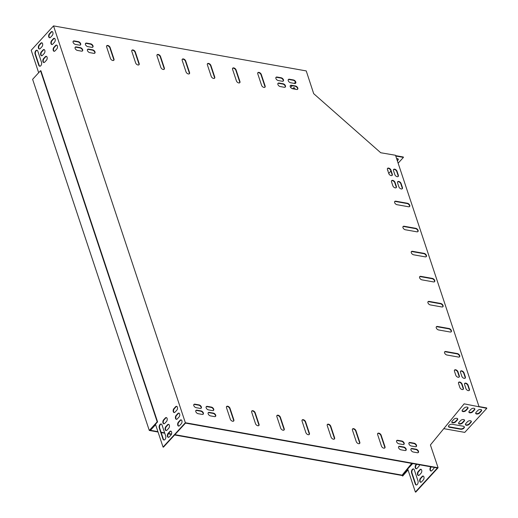 <?xml version="1.0" encoding="UTF-8"?>
<svg xmlns="http://www.w3.org/2000/svg" width="518" height="518" viewBox="0 0 518 518"><rect width="100%" height="100%" fill="white"/><g stroke="black" fill="none" stroke-linecap="round" stroke-linejoin="round"><path stroke-width="0.78" d="M408.029 469.943L402.674 476.061L402.007 475.472L402.285 475.174L174.896 434.667M171.523 434.065L168.441 433.521M164.633 432.841L161.059 432.206M157.919 431.643L149.967 430.225L157.589 421.911L40.922 70.778L40.521 70.707L32.621 79.319L149.288 430.458L157.187 421.84L157.589 421.911M402.007 475.472L174.624 434.971M171.387 434.395L168.22 433.831M164.756 433.21L161.182 432.575M158.042 432.018L149.288 430.458M402.946 475.757L402.285 475.174M404.208 473.549L403.237 474.605M157.187 421.84L40.521 70.707M457.627 418.751A2.214 1.217 -18.4 0 1 457.258 419.554L455.536 421.425A2.214 1.217 -18.4 0 1 453.515 422.423A2.214 1.217 -18.4 0 1 451.774 422.002M467.929 407.517A2.214 1.217 -18.4 0 1 467.553 408.313L465.837 410.185A2.214 1.217 -18.4 0 1 463.817 411.182A2.214 1.217 -18.4 0 1 462.075 410.761M464.277 426.754A2.525 1.392 -18.4 0 1 463.008 428.347A2.525 1.392 -18.4 0 1 460.463 428.839L449.378 426.864A2.525 1.392 -18.4 0 1 448.452 426.359M481.533 409.939A2.214 1.217 -18.4 0 1 481.157 410.735L479.441 412.613A2.214 1.217 -18.4 0 1 477.421 413.604A2.214 1.217 -18.4 0 1 475.679 413.183M471.231 421.179A2.214 1.217 -18.4 0 1 470.856 421.976L469.14 423.847A2.214 1.217 -18.4 0 1 467.119 424.844A2.214 1.217 -18.4 0 1 465.378 424.423M474.728 408.728A2.214 1.217 -18.4 0 1 474.358 409.524L472.643 411.402A2.214 1.217 -18.4 0 1 470.616 412.393A2.214 1.217 -18.4 0 1 468.874 411.972M464.426 419.962A2.214 1.217 -18.4 0 1 464.057 420.765L462.341 422.636A2.214 1.217 -18.4 0 1 460.321 423.633A2.214 1.217 -18.4 0 1 458.579 423.212M479.001 406.565L486.667 407.925L486.797 408.326L464.756 432.381L443.79 428.645M412.671 463.571L407.711 468.978L415.371 492.029L415.773 492.1L438.092 467.748L430.406 444.962L464.141 403.833L486.797 408.326M397.358 160.833L397.921 160.211A2.214 1.217 161.6 0 0 398.258 159.201A2.214 1.217 161.6 0 0 396.607 158.566M387.93 170.979A2.214 1.217 161.6 0 0 387.956 170.441A2.214 1.217 161.6 0 0 387.613 170.027M395.765 156.041L403.425 157.401L398.135 163.176M390.902 171.069L388.74 173.426M42.482 55.348A2.214 1.295 100.1 0 1 41.511 55.769A2.214 1.295 100.1 0 1 40.572 54.176A2.214 1.295 100.1 0 1 41.317 51.839L43.039 49.968A2.214 1.295 100.1 0 1 44.004 49.54A2.214 1.295 100.1 0 1 44.949 51.14A2.214 1.295 100.1 0 1 44.205 53.477L42.482 55.348M55.031 50.874A2.214 1.295 100.1 0 1 54.06 51.295A2.214 1.295 100.1 0 1 53.121 49.702A2.214 1.295 100.1 0 1 53.866 47.365L55.588 45.493A2.214 1.295 100.1 0 1 56.553 45.066A2.214 1.295 100.1 0 1 57.498 46.665A2.214 1.295 100.1 0 1 56.747 49.003L55.031 50.874M163.597 419.858A2.214 1.295 -79.9 0 0 162.846 422.196A2.214 1.295 -79.9 0 0 163.792 423.789A2.214 1.295 -79.9 0 0 164.763 423.368L166.479 421.497A2.214 1.295 -79.9 0 0 167.23 419.159A2.214 1.295 -79.9 0 0 166.284 417.566A2.214 1.295 -79.9 0 0 165.313 417.987L163.597 419.858L163.999 419.93A2.214 1.295 -79.9 0 0 163.248 422.099A2.214 1.295 -79.9 0 0 163.999 423.802M168.091 433.391A2.214 1.295 -79.9 0 0 167.34 435.722A2.214 1.295 -79.9 0 0 168.285 437.321A2.214 1.295 -79.9 0 0 169.256 436.894L170.972 435.023A2.214 1.295 -79.9 0 0 171.723 432.685A2.214 1.295 -79.9 0 0 170.778 431.093A2.214 1.295 -79.9 0 0 169.807 431.513L168.091 433.391L168.492 433.462A2.214 1.295 -79.9 0 0 167.741 435.625A2.214 1.295 -79.9 0 0 168.492 437.328M176.146 415.384A2.214 1.295 -79.9 0 0 175.395 417.722A2.214 1.295 -79.9 0 0 176.34 419.315A2.214 1.295 -79.9 0 0 177.311 418.894L179.027 417.022A2.214 1.295 -79.9 0 0 179.778 414.685A2.214 1.295 -79.9 0 0 178.833 413.086A2.214 1.295 -79.9 0 0 177.862 413.513L176.146 415.384L176.547 415.455A2.214 1.295 -79.9 0 0 175.796 417.625A2.214 1.295 -79.9 0 0 176.547 419.327M162.943 439.011A2.525 1.483 -79.9 0 0 163.869 439.996A2.525 1.483 -79.9 0 0 165.475 438.746A2.525 1.483 -79.9 0 0 165.689 436.014L162.024 424.987A2.525 1.483 -79.9 0 0 161.098 423.996A2.525 1.483 -79.9 0 0 159.492 425.252A2.525 1.483 -79.9 0 0 159.279 427.985L162.943 439.011L163.345 439.083A2.525 1.483 -79.9 0 0 164.076 440.009M178.393 422.151A2.214 1.295 -79.9 0 0 177.642 424.488A2.214 1.295 -79.9 0 0 178.587 426.081A2.214 1.295 -79.9 0 0 179.558 425.66L181.274 423.782A2.214 1.295 -79.9 0 0 182.025 421.451A2.214 1.295 -79.9 0 0 181.08 419.852A2.214 1.295 -79.9 0 0 180.109 420.279L178.393 422.151L178.794 422.222A2.214 1.295 -79.9 0 0 178.043 424.391A2.214 1.295 -79.9 0 0 178.794 426.087M150.311 429.856L155.484 424.32L163.053 447.079L185.366 422.733L53.522 25.9L31.203 50.252L38.669 72.721M50.537 37.348A2.214 1.295 100.1 0 1 49.566 37.769A2.214 1.295 100.1 0 1 48.627 36.176A2.214 1.295 100.1 0 1 49.372 33.838L51.088 31.967A2.214 1.295 100.1 0 1 52.059 31.54A2.214 1.295 100.1 0 1 53.004 33.139A2.214 1.295 100.1 0 1 52.253 35.47L50.537 37.348M35.088 54.202A2.525 1.483 100.1 0 1 35.302 51.47A2.525 1.483 100.1 0 1 36.901 50.214A2.525 1.483 100.1 0 1 37.833 51.204L41.498 62.231A2.525 1.483 100.1 0 1 41.285 64.964A2.525 1.483 100.1 0 1 39.679 66.213A2.525 1.483 100.1 0 1 38.753 65.229L35.088 54.202L35.489 54.273L39.154 65.3A2.525 1.483 -79.9 0 0 39.886 66.226M173.899 408.624A2.214 1.295 -79.9 0 0 173.148 410.955A2.214 1.295 -79.9 0 0 174.093 412.555A2.214 1.295 -79.9 0 0 175.065 412.127L176.78 410.256A2.214 1.295 -79.9 0 0 177.532 407.919A2.214 1.295 -79.9 0 0 176.586 406.326A2.214 1.295 -79.9 0 0 175.615 406.747L173.899 408.624L174.301 408.696A2.214 1.295 -79.9 0 0 173.549 410.858A2.214 1.295 -79.9 0 0 174.301 412.561M165.844 426.625A2.214 1.295 -79.9 0 0 165.093 428.962A2.214 1.295 -79.9 0 0 166.038 430.555A2.214 1.295 -79.9 0 0 167.01 430.134L168.726 428.256A2.214 1.295 -79.9 0 0 169.477 425.925A2.214 1.295 -79.9 0 0 168.531 424.326A2.214 1.295 -79.9 0 0 167.56 424.754L165.844 426.625L166.246 426.696A2.214 1.295 -79.9 0 0 165.495 428.865A2.214 1.295 -79.9 0 0 166.246 430.562M52.784 44.108A2.214 1.295 100.1 0 1 51.813 44.535A2.214 1.295 100.1 0 1 50.874 42.936A2.214 1.295 100.1 0 1 51.619 40.605L53.335 38.727A2.214 1.295 100.1 0 1 54.306 38.306A2.214 1.295 100.1 0 1 55.251 39.899A2.214 1.295 100.1 0 1 54.5 42.236L52.784 44.108M40.236 48.582A2.214 1.295 100.1 0 1 39.264 49.009A2.214 1.295 100.1 0 1 38.326 47.41A2.214 1.295 100.1 0 1 39.07 45.079L40.786 43.201A2.214 1.295 100.1 0 1 41.757 42.78A2.214 1.295 100.1 0 1 42.703 44.373A2.214 1.295 100.1 0 1 41.952 46.711L40.236 48.582M44.729 62.115A2.214 1.295 100.1 0 1 43.765 62.536A2.214 1.295 100.1 0 1 42.819 60.943A2.214 1.295 100.1 0 1 43.57 58.605L45.286 56.734A2.214 1.295 100.1 0 1 46.257 56.307A2.214 1.295 100.1 0 1 47.196 57.906A2.214 1.295 100.1 0 1 46.452 60.237L44.729 62.115M44.205 49.605A2.214 1.295 -79.9 0 0 43.441 50.039L41.725 51.91A2.214 1.295 -79.9 0 0 40.967 54.079A2.214 1.295 -79.9 0 0 41.718 55.782M56.753 45.131A2.214 1.295 -79.9 0 0 55.989 45.565L54.273 47.436A2.214 1.295 -79.9 0 0 53.516 49.605A2.214 1.295 -79.9 0 0 54.267 51.308M166.479 417.625A2.214 1.295 -79.9 0 0 165.715 418.058L163.999 419.93M170.979 431.157A2.214 1.295 -79.9 0 0 170.208 431.585L168.492 433.462M179.027 413.15A2.214 1.295 -79.9 0 0 178.263 413.584L176.547 415.455M161.292 424.054A2.525 1.483 -79.9 0 0 159.829 425.479A2.525 1.483 -79.9 0 0 159.68 428.056L163.345 439.083M181.274 419.917A2.214 1.295 -79.9 0 0 180.51 420.351L178.794 422.222M163.053 447.079L163.455 447.151L185.496 423.102L437.412 467.974L415.371 492.029M150.337 429.934L150.738 430.005L155.614 424.689M52.26 31.604A2.214 1.295 -79.9 0 0 51.496 32.038L49.773 33.91A2.214 1.295 -79.9 0 0 49.022 36.079A2.214 1.295 -79.9 0 0 49.773 37.775M37.102 50.278A2.525 1.483 -79.9 0 0 35.638 51.696A2.525 1.483 -79.9 0 0 35.489 54.273M176.78 406.39A2.214 1.295 -79.9 0 0 176.016 406.818L174.301 408.696M168.726 424.391A2.214 1.295 -79.9 0 0 167.961 424.825L166.246 426.696M54.507 38.364A2.214 1.295 -79.9 0 0 53.742 38.798L52.027 40.676A2.214 1.295 -79.9 0 0 51.269 42.839A2.214 1.295 -79.9 0 0 52.02 44.542M41.958 42.845A2.214 1.295 -79.9 0 0 41.194 43.272L39.478 45.15A2.214 1.295 -79.9 0 0 38.72 47.313A2.214 1.295 -79.9 0 0 39.472 49.016M46.452 56.371A2.214 1.295 -79.9 0 0 45.688 56.805L43.972 58.676A2.214 1.295 -79.9 0 0 43.214 60.846A2.214 1.295 -79.9 0 0 43.965 62.542M290.637 87.432L292.191 85.735M294.321 83.411L295.467 82.161M295.014 89.187A2.214 1.295 -79.9 0 0 294.075 87.723A2.214 1.295 -79.9 0 0 293.11 88.151L292.553 88.753M479.014 406.591L395.506 155.264L380.717 152.745L313.688 93.661L306.242 70.921L53.522 25.9M294.276 87.788A2.214 1.295 -79.9 0 0 293.512 88.222L292.961 88.824M418.162 471.574A2.214 1.295 -79.9 0 0 417.411 473.905A2.214 1.295 -79.9 0 0 418.356 475.505A2.214 1.295 -79.9 0 0 419.327 475.077L421.043 473.206A2.214 1.295 -79.9 0 0 421.794 470.868A2.214 1.295 -79.9 0 0 420.849 469.276A2.214 1.295 -79.9 0 0 419.878 469.696L418.162 471.574L418.563 471.645A2.214 1.295 -79.9 0 0 417.812 473.808A2.214 1.295 -79.9 0 0 418.563 475.511M415.261 483.954A2.525 1.483 -79.9 0 0 416.187 484.945A2.525 1.483 -79.9 0 0 417.793 483.695A2.525 1.483 -79.9 0 0 418.007 480.957L414.342 469.936A2.525 1.483 -79.9 0 0 413.416 468.945A2.525 1.483 -79.9 0 0 411.81 470.195A2.525 1.483 -79.9 0 0 411.596 472.934L415.261 483.954L415.663 484.026A2.525 1.483 -79.9 0 0 416.394 484.958M430.957 466.828L430.711 467.094A2.214 1.295 -79.9 0 0 429.959 469.431A2.214 1.295 -79.9 0 0 430.905 471.03A2.214 1.295 -79.9 0 0 431.876 470.603L433.592 468.732A2.214 1.295 -79.9 0 0 434.246 467.411M420.409 478.334A2.214 1.295 -79.9 0 0 419.664 480.672A2.214 1.295 -79.9 0 0 420.603 482.264A2.214 1.295 -79.9 0 0 421.574 481.844L423.29 479.972A2.214 1.295 -79.9 0 0 424.041 477.635A2.214 1.295 -79.9 0 0 423.096 476.036A2.214 1.295 -79.9 0 0 422.125 476.463L420.409 478.334L420.81 478.405A2.214 1.295 -79.9 0 0 420.059 480.575A2.214 1.295 -79.9 0 0 420.81 482.277M416.433 464.238L415.915 464.808A2.214 1.295 -79.9 0 0 415.164 467.145A2.214 1.295 -79.9 0 0 416.109 468.738A2.214 1.295 -79.9 0 0 417.081 468.317L418.797 466.44A2.214 1.295 -79.9 0 0 419.515 464.788M421.043 469.34A2.214 1.295 -79.9 0 0 420.279 469.768L418.563 471.645M413.61 469.004A2.525 1.483 -79.9 0 0 412.147 470.422A2.525 1.483 -79.9 0 0 411.998 473.005L415.663 484.026M431.358 466.899L431.112 467.171A2.214 1.295 -79.9 0 0 430.361 469.334A2.214 1.295 -79.9 0 0 431.112 471.037M423.297 476.1A2.214 1.295 -79.9 0 0 422.533 476.534L420.81 478.405M416.841 464.309L416.317 464.879A2.214 1.295 -79.9 0 0 415.565 467.048A2.214 1.295 -79.9 0 0 416.317 468.745M464.193 421.166L462.47 423.038A2.214 1.217 -18.4 0 1 460.269 424.054A2.214 1.217 -18.4 0 1 458.611 423.42A2.214 1.217 -18.4 0 1 458.948 422.41L460.664 420.538A2.214 1.217 -18.4 0 1 462.872 419.522A2.214 1.217 -18.4 0 1 464.523 420.156A2.214 1.217 -18.4 0 1 464.193 421.166L464.057 420.765M474.488 409.926L472.772 411.804A2.214 1.217 -18.4 0 1 470.571 412.82A2.214 1.217 -18.4 0 1 468.913 412.186A2.214 1.217 -18.4 0 1 469.25 411.169L470.966 409.298A2.214 1.217 -18.4 0 1 473.167 408.281A2.214 1.217 -18.4 0 1 474.825 408.916A2.214 1.217 -18.4 0 1 474.488 409.926L474.358 409.524M470.991 422.377L469.276 424.248A2.214 1.217 -18.4 0 1 467.068 425.272A2.214 1.217 -18.4 0 1 465.41 424.637A2.214 1.217 -18.4 0 1 465.747 423.62L467.463 421.749A2.214 1.217 -18.4 0 1 469.671 420.733A2.214 1.217 -18.4 0 1 471.328 421.367A2.214 1.217 -18.4 0 1 470.991 422.377L470.856 421.976M464.303 403.969L463.888 404.15M481.293 411.137L479.577 413.014A2.214 1.217 -18.4 0 1 477.369 414.031A2.214 1.217 -18.4 0 1 475.712 413.396A2.214 1.217 -18.4 0 1 476.048 412.386L477.764 410.509A2.214 1.217 -18.4 0 1 479.972 409.492A2.214 1.217 -18.4 0 1 481.63 410.126A2.214 1.217 -18.4 0 1 481.293 411.137L481.157 410.735M452.259 424.268L463.345 426.243A2.525 1.392 -18.4 0 1 464.368 426.949A2.525 1.392 -18.4 0 1 463.299 428.651A2.525 1.392 -18.4 0 1 460.599 429.241L449.514 427.266A2.525 1.392 -18.4 0 1 448.491 426.567A2.525 1.392 -18.4 0 1 449.559 424.857A2.525 1.392 -18.4 0 1 452.259 424.268M467.689 408.715L465.973 410.586A2.214 1.217 -18.4 0 1 463.765 411.609A2.214 1.217 -18.4 0 1 462.108 410.975A2.214 1.217 -18.4 0 1 462.445 409.958L464.16 408.087A2.214 1.217 -18.4 0 1 466.368 407.07A2.214 1.217 -18.4 0 1 468.026 407.705A2.214 1.217 -18.4 0 1 467.689 408.715L467.553 408.313M457.388 419.956L455.672 421.827A2.214 1.217 -18.4 0 1 453.464 422.843A2.214 1.217 -18.4 0 1 451.806 422.209A2.214 1.217 -18.4 0 1 452.143 421.199L453.859 419.327A2.214 1.217 -18.4 0 1 456.067 418.311A2.214 1.217 -18.4 0 1 457.724 418.945A2.214 1.217 -18.4 0 1 457.388 419.956L457.258 419.554M387.794 170.577A2.214 1.217 161.6 0 0 387.859 170.254M395.629 155.64L403.295 156.999L403.425 157.401M397.222 160.431L397.785 159.816A2.214 1.217 161.6 0 0 398.161 159.013M182.213 59.356A2.214 1.314 -137.5 0 1 183.994 59.583A2.214 1.314 -137.5 0 1 185.444 61.299L189.277 72.824A2.214 1.314 -137.5 0 1 189.264 73.834M207.401 63.843A2.214 1.314 -137.5 0 1 209.188 64.07A2.214 1.314 -137.5 0 1 210.638 65.786L214.465 77.311A2.214 1.314 -137.5 0 1 214.452 78.322M232.595 68.331A2.214 1.314 -137.5 0 1 234.376 68.557A2.214 1.314 -137.5 0 1 235.832 70.273L239.659 81.799A2.214 1.314 -137.5 0 1 239.646 82.809M257.783 72.818A2.214 1.314 -137.5 0 1 259.57 73.044A2.214 1.314 -137.5 0 1 261.02 74.76L264.853 86.286A2.214 1.314 -137.5 0 1 264.834 87.296M157.019 54.869A2.214 1.314 -137.5 0 1 158.799 55.096A2.214 1.314 -137.5 0 1 160.256 56.812L164.083 68.337A2.214 1.314 -137.5 0 1 164.07 69.347M131.825 50.382A2.214 1.314 -137.5 0 1 133.612 50.609A2.214 1.314 -137.5 0 1 135.062 52.324L138.895 63.85A2.214 1.314 -137.5 0 1 138.876 64.86M106.637 45.895A2.214 1.314 -137.5 0 1 108.417 46.121A2.214 1.314 -137.5 0 1 109.874 47.837L113.701 59.363A2.214 1.314 -137.5 0 1 113.688 60.373M302.072 420.111A2.214 1.314 -137.5 0 1 303.859 420.338A2.214 1.314 -137.5 0 1 305.309 422.053L309.142 433.579A2.214 1.314 -137.5 0 1 309.123 434.589M276.884 415.624A2.214 1.314 -137.5 0 1 278.665 415.85A2.214 1.314 -137.5 0 1 280.121 417.566L283.948 429.092A2.214 1.314 -137.5 0 1 283.935 430.102M251.69 411.137A2.214 1.314 -137.5 0 1 253.477 411.363A2.214 1.314 -137.5 0 1 254.927 413.079L258.754 424.605A2.214 1.314 -137.5 0 1 258.741 425.615M226.495 406.649A2.214 1.314 -137.5 0 1 228.283 406.876A2.214 1.314 -137.5 0 1 229.733 408.592L233.566 420.117A2.214 1.314 -137.5 0 1 233.547 421.128M327.266 424.598A2.214 1.314 -137.5 0 1 329.047 424.825A2.214 1.314 -137.5 0 1 330.503 426.541L334.33 438.066A2.214 1.314 -137.5 0 1 334.317 439.076M352.454 429.085A2.214 1.314 -137.5 0 1 354.241 429.312A2.214 1.314 -137.5 0 1 355.691 431.028L359.524 442.553A2.214 1.314 -137.5 0 1 359.505 443.563M377.648 433.572A2.214 1.314 -137.5 0 1 379.429 433.799A2.214 1.314 -137.5 0 1 380.885 435.515L384.712 447.04A2.214 1.314 -137.5 0 1 384.699 448.051M444.612 351.936A2.214 1.314 -137.5 0 1 445.506 351.806L457.09 353.872A2.214 1.314 -137.5 0 1 459.006 355.134A2.214 1.314 -137.5 0 1 459.421 356.947M436.285 326.877A2.214 1.314 -137.5 0 1 437.179 326.754L448.769 328.82A2.214 1.314 -137.5 0 1 450.679 330.083A2.214 1.314 -137.5 0 1 451.1 331.896M427.965 301.826A2.214 1.314 -137.5 0 1 428.859 301.703L440.442 303.768A2.214 1.314 -137.5 0 1 442.359 305.031A2.214 1.314 -137.5 0 1 442.773 306.844M394.671 201.619A2.214 1.314 -137.5 0 1 395.558 201.489L407.148 203.555A2.214 1.314 -137.5 0 1 409.058 204.824A2.214 1.314 -137.5 0 1 409.479 206.637M402.991 226.67A2.214 1.314 -137.5 0 1 403.885 226.541L415.475 228.606A2.214 1.314 -137.5 0 1 417.385 229.875A2.214 1.314 -137.5 0 1 417.806 231.688M411.318 251.722A2.214 1.314 -137.5 0 1 412.205 251.599L423.795 253.658A2.214 1.314 -137.5 0 1 425.705 254.927A2.214 1.314 -137.5 0 1 426.126 256.74M419.638 276.774A2.214 1.314 -137.5 0 1 420.532 276.651L432.122 278.71A2.214 1.314 -137.5 0 1 434.032 279.979A2.214 1.314 -137.5 0 1 434.453 281.792M85.47 43.538A2.214 1.314 -137.5 0 1 86.364 43.415L90.391 44.134A2.214 1.314 -137.5 0 1 92.301 45.396A2.214 1.314 -137.5 0 1 92.722 47.209M275.919 77.467A2.214 1.314 -137.5 0 1 276.806 77.337L280.84 78.056A2.214 1.314 -137.5 0 1 282.75 79.325A2.214 1.314 -137.5 0 1 283.171 81.138M290.261 85.677A2.214 1.314 -137.5 0 1 291.148 85.548L295.182 86.266A2.214 1.314 -137.5 0 1 297.092 87.536A2.214 1.314 -137.5 0 1 297.513 89.349M75.123 47.352A2.214 1.314 -137.5 0 1 76.016 47.229L80.044 47.941A2.214 1.314 -137.5 0 1 81.961 49.21A2.214 1.314 -137.5 0 1 82.375 51.023M398.614 446.736A2.214 1.314 -137.5 0 1 399.501 446.613L403.535 447.332A2.214 1.314 -137.5 0 1 405.445 448.594A2.214 1.314 -137.5 0 1 405.866 450.407M208.165 412.814A2.214 1.314 -137.5 0 1 209.052 412.684L213.086 413.403A2.214 1.314 -137.5 0 1 214.996 414.672A2.214 1.314 -137.5 0 1 215.417 416.485M193.823 404.603A2.214 1.314 -137.5 0 1 194.716 404.474L198.744 405.193A2.214 1.314 -137.5 0 1 200.654 406.462A2.214 1.314 -137.5 0 1 201.075 408.275M408.955 442.922A2.214 1.314 -137.5 0 1 409.848 442.799L413.882 443.518A2.214 1.314 -137.5 0 1 415.792 444.781A2.214 1.314 -137.5 0 1 416.213 446.594M73.129 41.343A2.214 1.314 -137.5 0 1 74.016 41.213L78.05 41.932A2.214 1.314 -137.5 0 1 79.96 43.201A2.214 1.314 -137.5 0 1 80.381 45.014M288.261 79.662A2.214 1.314 -137.5 0 1 289.154 79.539L293.182 80.258A2.214 1.314 -137.5 0 1 295.098 81.52A2.214 1.314 -137.5 0 1 295.513 83.333M410.955 448.938A2.214 1.314 -137.5 0 1 411.849 448.808L415.876 449.527A2.214 1.314 -137.5 0 1 417.786 450.796A2.214 1.314 -137.5 0 1 418.207 452.609M195.817 410.612A2.214 1.314 -137.5 0 1 196.71 410.489L200.744 411.201A2.214 1.314 -137.5 0 1 202.655 412.47A2.214 1.314 -137.5 0 1 203.075 414.283M391.543 180.788A2.214 1.314 -137.5 0 1 393.324 181.015A2.214 1.314 -137.5 0 1 394.781 182.731L396.108 186.739A2.214 1.314 -137.5 0 1 396.095 187.756M454.467 370.189A2.214 1.314 -137.5 0 1 456.254 370.409A2.214 1.314 -137.5 0 1 457.705 372.131L459.039 376.139A2.214 1.314 -137.5 0 1 459.026 377.149M458.547 382.465A2.214 1.314 -137.5 0 1 460.334 382.685A2.214 1.314 -137.5 0 1 461.784 384.401L463.118 388.409A2.214 1.314 -137.5 0 1 463.105 389.426M387.464 168.518A2.214 1.314 -137.5 0 1 389.245 168.739A2.214 1.314 -137.5 0 1 390.701 170.454L392.029 174.462A2.214 1.314 -137.5 0 1 392.016 175.479M460.515 371.264A2.214 1.314 -137.5 0 1 462.302 371.49A2.214 1.314 -137.5 0 1 463.752 373.206L465.086 377.214A2.214 1.314 -137.5 0 1 465.067 378.224M397.584 181.87A2.214 1.314 -137.5 0 1 399.372 182.09A2.214 1.314 -137.5 0 1 400.822 183.806L402.156 187.82A2.214 1.314 -137.5 0 1 402.143 188.83M393.512 169.593A2.214 1.314 -137.5 0 1 395.292 169.813A2.214 1.314 -137.5 0 1 396.749 171.536L398.077 175.544A2.214 1.314 -137.5 0 1 398.064 176.554M464.594 383.54A2.214 1.314 -137.5 0 1 466.375 383.767A2.214 1.314 -137.5 0 1 467.832 385.483L469.166 389.491A2.214 1.314 -137.5 0 1 469.146 390.501M206.164 406.798A2.214 1.314 -137.5 0 1 207.058 406.675L211.085 407.388A2.214 1.314 -137.5 0 1 213.002 408.657A2.214 1.314 -137.5 0 1 213.416 410.47M396.613 440.727A2.214 1.314 -137.5 0 1 397.507 440.598L401.534 441.317A2.214 1.314 -137.5 0 1 403.444 442.586A2.214 1.314 -137.5 0 1 403.865 444.399M277.913 83.476A2.214 1.314 -137.5 0 1 278.807 83.353L282.834 84.071A2.214 1.314 -137.5 0 1 284.751 85.334A2.214 1.314 -137.5 0 1 285.165 87.147M87.471 49.553A2.214 1.314 -137.5 0 1 88.358 49.424L92.392 50.142A2.214 1.314 -137.5 0 1 94.302 51.412A2.214 1.314 -137.5 0 1 94.723 53.224M407.893 469.528L402.939 474.935L402.557 474.598L411.745 463.403M407.711 468.978L402.557 474.598M438.092 467.748L185.366 422.733M185.722 61.001L189.549 72.526A2.214 1.314 -137.5 0 1 189.42 73.705A2.214 1.314 -137.5 0 1 187.62 73.692A2.214 1.314 -137.5 0 1 186.027 71.892L182.194 60.373A2.214 1.314 -137.5 0 1 182.33 59.188A2.214 1.314 -137.5 0 1 184.123 59.201A2.214 1.314 -137.5 0 1 185.722 61.001L185.444 61.299M210.91 65.488L214.743 77.014A2.214 1.314 -137.5 0 1 214.607 78.192A2.214 1.314 -137.5 0 1 212.814 78.179A2.214 1.314 -137.5 0 1 211.214 76.386L207.388 64.86A2.214 1.314 -137.5 0 1 207.517 63.675A2.214 1.314 -137.5 0 1 209.317 63.688A2.214 1.314 -137.5 0 1 210.91 65.488L210.638 65.786M236.104 69.975L239.931 81.501A2.214 1.314 -137.5 0 1 239.802 82.679A2.214 1.314 -137.5 0 1 238.002 82.666A2.214 1.314 -137.5 0 1 236.409 80.873L232.576 69.347A2.214 1.314 -137.5 0 1 232.711 68.162A2.214 1.314 -137.5 0 1 234.505 68.175A2.214 1.314 -137.5 0 1 236.104 69.975L235.832 70.273M261.299 74.462L265.125 85.988A2.214 1.314 -137.5 0 1 264.996 87.166A2.214 1.314 -137.5 0 1 263.196 87.153A2.214 1.314 -137.5 0 1 261.596 85.36L257.77 73.834A2.214 1.314 -137.5 0 1 257.899 72.656A2.214 1.314 -137.5 0 1 259.699 72.662A2.214 1.314 -137.5 0 1 261.299 74.462L261.02 74.76M160.528 56.514L164.361 68.033A2.214 1.314 -137.5 0 1 164.225 69.218A2.214 1.314 -137.5 0 1 162.432 69.205A2.214 1.314 -137.5 0 1 160.833 67.405L157.006 55.886A2.214 1.314 -137.5 0 1 157.135 54.701A2.214 1.314 -137.5 0 1 158.935 54.714A2.214 1.314 -137.5 0 1 160.528 56.514L160.256 56.812M135.34 52.027L139.167 63.546A2.214 1.314 -137.5 0 1 139.038 64.731A2.214 1.314 -137.5 0 1 137.238 64.718A2.214 1.314 -137.5 0 1 135.638 62.918L131.812 51.399A2.214 1.314 -137.5 0 1 131.948 50.214A2.214 1.314 -137.5 0 1 133.741 50.227A2.214 1.314 -137.5 0 1 135.34 52.027L135.062 52.324M110.146 47.539L113.979 59.058A2.214 1.314 -137.5 0 1 113.843 60.243A2.214 1.314 -137.5 0 1 112.043 60.23A2.214 1.314 -137.5 0 1 110.451 58.43L106.624 46.911A2.214 1.314 -137.5 0 1 106.753 45.726A2.214 1.314 -137.5 0 1 108.553 45.739A2.214 1.314 -137.5 0 1 110.146 47.539L109.874 47.837M305.885 432.653L302.059 421.128A2.214 1.314 -137.5 0 1 302.188 419.943A2.214 1.314 -137.5 0 1 303.988 419.956A2.214 1.314 -137.5 0 1 305.588 421.756L309.414 433.281A2.214 1.314 -137.5 0 1 309.278 434.46A2.214 1.314 -137.5 0 1 307.485 434.447A2.214 1.314 -137.5 0 1 305.885 432.653M280.698 428.159L276.865 416.64A2.214 1.314 -137.5 0 1 277 415.455A2.214 1.314 -137.5 0 1 278.794 415.468A2.214 1.314 -137.5 0 1 280.393 417.268L284.22 428.787A2.214 1.314 -137.5 0 1 284.091 429.972A2.214 1.314 -137.5 0 1 282.291 429.959A2.214 1.314 -137.5 0 1 280.698 428.159M255.504 423.672L251.677 412.153A2.214 1.314 -137.5 0 1 251.806 410.968A2.214 1.314 -137.5 0 1 253.606 410.981A2.214 1.314 -137.5 0 1 255.199 412.781L259.032 424.3A2.214 1.314 -137.5 0 1 258.896 425.485A2.214 1.314 -137.5 0 1 257.103 425.472A2.214 1.314 -137.5 0 1 255.504 423.672M230.316 419.185L226.483 407.666A2.214 1.314 -137.5 0 1 226.619 406.481A2.214 1.314 -137.5 0 1 228.412 406.494A2.214 1.314 -137.5 0 1 230.011 408.294L233.838 419.813A2.214 1.314 -137.5 0 1 233.709 420.998A2.214 1.314 -137.5 0 1 231.909 420.985A2.214 1.314 -137.5 0 1 230.316 419.185M331.08 437.14L327.253 425.615A2.214 1.314 -137.5 0 1 327.382 424.43A2.214 1.314 -137.5 0 1 329.183 424.443A2.214 1.314 -137.5 0 1 330.775 426.243L334.609 437.768A2.214 1.314 -137.5 0 1 334.473 438.947A2.214 1.314 -137.5 0 1 332.673 438.934A2.214 1.314 -137.5 0 1 331.08 437.14M356.267 441.627L352.441 430.102A2.214 1.314 -137.5 0 1 352.577 428.923A2.214 1.314 -137.5 0 1 354.37 428.93A2.214 1.314 -137.5 0 1 355.97 430.73L359.796 442.255A2.214 1.314 -137.5 0 1 359.667 443.434A2.214 1.314 -137.5 0 1 357.867 443.421A2.214 1.314 -137.5 0 1 356.267 441.627M381.462 446.115L377.635 434.589A2.214 1.314 -137.5 0 1 377.764 433.411A2.214 1.314 -137.5 0 1 379.565 433.417A2.214 1.314 -137.5 0 1 381.157 435.217L384.991 446.743A2.214 1.314 -137.5 0 1 384.855 447.921A2.214 1.314 -137.5 0 1 383.061 447.908A2.214 1.314 -137.5 0 1 381.462 446.115M445.778 351.508L457.368 353.567A2.214 1.314 -137.5 0 1 459.375 354.972A2.214 1.314 -137.5 0 1 459.583 356.818A2.214 1.314 -137.5 0 1 458.534 357.077L446.943 355.011A2.214 1.314 -137.5 0 1 444.936 353.613A2.214 1.314 -137.5 0 1 444.729 351.767A2.214 1.314 -137.5 0 1 445.778 351.508L445.506 351.806M437.457 326.457L449.041 328.516A2.214 1.314 -137.5 0 1 451.048 329.921A2.214 1.314 -137.5 0 1 451.256 331.766A2.214 1.314 -137.5 0 1 450.207 332.025L438.616 329.96A2.214 1.314 -137.5 0 1 436.609 328.561A2.214 1.314 -137.5 0 1 436.409 326.716A2.214 1.314 -137.5 0 1 437.457 326.457L437.179 326.754M429.131 301.398L440.721 303.464A2.214 1.314 -137.5 0 1 442.728 304.869A2.214 1.314 -137.5 0 1 442.929 306.714A2.214 1.314 -137.5 0 1 441.886 306.973L430.296 304.908A2.214 1.314 -137.5 0 1 428.289 303.509A2.214 1.314 -137.5 0 1 428.082 301.657A2.214 1.314 -137.5 0 1 429.131 301.398L428.859 301.703M395.836 201.191L407.426 203.257A2.214 1.314 -137.5 0 1 409.434 204.655A2.214 1.314 -137.5 0 1 409.634 206.507A2.214 1.314 -137.5 0 1 408.585 206.766L397.002 204.701A2.214 1.314 -137.5 0 1 394.994 203.296A2.214 1.314 -137.5 0 1 394.787 201.45A2.214 1.314 -137.5 0 1 395.836 201.191L395.558 201.489M404.157 226.243L415.747 228.309A2.214 1.314 -137.5 0 1 417.754 229.707A2.214 1.314 -137.5 0 1 417.961 231.559A2.214 1.314 -137.5 0 1 416.912 231.818L405.322 229.752A2.214 1.314 -137.5 0 1 403.315 228.347A2.214 1.314 -137.5 0 1 403.114 226.502A2.214 1.314 -137.5 0 1 404.157 226.243L403.885 226.541M412.483 251.295L424.074 253.36A2.214 1.314 -137.5 0 1 426.081 254.759A2.214 1.314 -137.5 0 1 426.282 256.611A2.214 1.314 -137.5 0 1 425.239 256.87L413.649 254.804A2.214 1.314 -137.5 0 1 411.642 253.406A2.214 1.314 -137.5 0 1 411.434 251.554A2.214 1.314 -137.5 0 1 412.483 251.295L412.205 251.599M420.804 276.347L432.394 278.412A2.214 1.314 -137.5 0 1 434.401 279.817A2.214 1.314 -137.5 0 1 434.608 281.662A2.214 1.314 -137.5 0 1 433.56 281.921L421.969 279.856A2.214 1.314 -137.5 0 1 419.962 278.457A2.214 1.314 -137.5 0 1 419.761 276.606A2.214 1.314 -137.5 0 1 420.804 276.347L420.532 276.651M91.835 47.339L87.801 46.62A2.214 1.314 -137.5 0 1 85.794 45.221A2.214 1.314 -137.5 0 1 85.587 43.37A2.214 1.314 -137.5 0 1 86.636 43.111L90.669 43.829A2.214 1.314 -137.5 0 1 92.677 45.234A2.214 1.314 -137.5 0 1 92.877 47.08A2.214 1.314 -137.5 0 1 91.835 47.339M282.278 81.261L278.25 80.543A2.214 1.314 -137.5 0 1 276.243 79.144A2.214 1.314 -137.5 0 1 276.036 77.299A2.214 1.314 -137.5 0 1 277.085 77.04L281.112 77.758A2.214 1.314 -137.5 0 1 283.126 79.157A2.214 1.314 -137.5 0 1 283.327 81.002A2.214 1.314 -137.5 0 1 282.278 81.261M291.427 85.25L295.454 85.969A2.214 1.314 -137.5 0 1 297.461 87.367A2.214 1.314 -137.5 0 1 297.669 89.219A2.214 1.314 -137.5 0 1 296.62 89.478L292.592 88.759A2.214 1.314 -137.5 0 1 290.585 87.354A2.214 1.314 -137.5 0 1 290.378 85.509A2.214 1.314 -137.5 0 1 291.427 85.25L291.148 85.548M81.488 51.152L77.454 50.434A2.214 1.314 -137.5 0 1 75.447 49.035A2.214 1.314 -137.5 0 1 75.239 47.183A2.214 1.314 -137.5 0 1 76.288 46.924L80.322 47.643A2.214 1.314 -137.5 0 1 82.33 49.048A2.214 1.314 -137.5 0 1 82.537 50.893A2.214 1.314 -137.5 0 1 81.488 51.152M399.779 446.309L403.807 447.028A2.214 1.314 -137.5 0 1 405.814 448.433A2.214 1.314 -137.5 0 1 406.021 450.278A2.214 1.314 -137.5 0 1 404.972 450.537L400.945 449.818A2.214 1.314 -137.5 0 1 398.931 448.42A2.214 1.314 -137.5 0 1 398.73 446.568A2.214 1.314 -137.5 0 1 399.779 446.309L399.501 446.613M209.33 412.386L213.358 413.105A2.214 1.314 -137.5 0 1 215.371 414.504A2.214 1.314 -137.5 0 1 215.572 416.349A2.214 1.314 -137.5 0 1 214.523 416.608L210.496 415.896A2.214 1.314 -137.5 0 1 208.489 414.491A2.214 1.314 -137.5 0 1 208.281 412.645A2.214 1.314 -137.5 0 1 209.33 412.386L209.052 412.684M200.181 408.398L196.154 407.679A2.214 1.314 -137.5 0 1 194.146 406.28A2.214 1.314 -137.5 0 1 193.939 404.435A2.214 1.314 -137.5 0 1 194.988 404.176L199.016 404.895A2.214 1.314 -137.5 0 1 201.029 406.293A2.214 1.314 -137.5 0 1 201.23 408.139A2.214 1.314 -137.5 0 1 200.181 408.398M410.12 442.495L414.154 443.214A2.214 1.314 -137.5 0 1 416.161 444.619A2.214 1.314 -137.5 0 1 416.368 446.464A2.214 1.314 -137.5 0 1 415.319 446.723L411.286 446.004A2.214 1.314 -137.5 0 1 409.278 444.606A2.214 1.314 -137.5 0 1 409.078 442.754A2.214 1.314 -137.5 0 1 410.12 442.495L409.848 442.799M79.487 45.137L75.46 44.418A2.214 1.314 -137.5 0 1 73.446 43.02A2.214 1.314 -137.5 0 1 73.245 41.175A2.214 1.314 -137.5 0 1 74.294 40.916L78.322 41.634A2.214 1.314 -137.5 0 1 80.329 43.033A2.214 1.314 -137.5 0 1 80.536 44.878A2.214 1.314 -137.5 0 1 79.487 45.137M289.426 79.235L293.46 79.953A2.214 1.314 -137.5 0 1 295.467 81.358A2.214 1.314 -137.5 0 1 295.674 83.204A2.214 1.314 -137.5 0 1 294.625 83.463L290.592 82.744A2.214 1.314 -137.5 0 1 288.584 81.345A2.214 1.314 -137.5 0 1 288.377 79.494A2.214 1.314 -137.5 0 1 289.426 79.235L289.154 79.539M412.121 448.51L416.155 449.229A2.214 1.314 -137.5 0 1 418.162 450.628A2.214 1.314 -137.5 0 1 418.363 452.473A2.214 1.314 -137.5 0 1 417.314 452.732L413.286 452.02A2.214 1.314 -137.5 0 1 411.279 450.615A2.214 1.314 -137.5 0 1 411.072 448.769A2.214 1.314 -137.5 0 1 412.121 448.51L411.849 448.808M202.182 414.413L198.148 413.694A2.214 1.314 -137.5 0 1 196.141 412.296A2.214 1.314 -137.5 0 1 195.94 410.444A2.214 1.314 -137.5 0 1 196.982 410.185L201.016 410.904A2.214 1.314 -137.5 0 1 203.024 412.309A2.214 1.314 -137.5 0 1 203.231 414.154A2.214 1.314 -137.5 0 1 202.182 414.413M392.858 185.813L391.524 181.805A2.214 1.314 -137.5 0 1 391.66 180.627A2.214 1.314 -137.5 0 1 393.46 180.633A2.214 1.314 -137.5 0 1 395.053 182.433L396.387 186.441A2.214 1.314 -137.5 0 1 396.251 187.62A2.214 1.314 -137.5 0 1 394.457 187.613A2.214 1.314 -137.5 0 1 392.858 185.813M455.788 375.207L454.454 371.199A2.214 1.314 -137.5 0 1 454.59 370.02A2.214 1.314 -137.5 0 1 456.384 370.033A2.214 1.314 -137.5 0 1 457.983 371.827L459.311 375.835A2.214 1.314 -137.5 0 1 459.181 377.02A2.214 1.314 -137.5 0 1 457.381 377.007A2.214 1.314 -137.5 0 1 455.788 375.207M462.062 384.103L463.39 388.111A2.214 1.314 -137.5 0 1 463.26 389.29A2.214 1.314 -137.5 0 1 461.46 389.283A2.214 1.314 -137.5 0 1 459.867 387.483L458.534 383.475A2.214 1.314 -137.5 0 1 458.663 382.297A2.214 1.314 -137.5 0 1 460.463 382.303A2.214 1.314 -137.5 0 1 462.062 384.103L461.784 384.401M388.778 173.536L387.451 169.528A2.214 1.314 -137.5 0 1 387.581 168.35A2.214 1.314 -137.5 0 1 389.381 168.356A2.214 1.314 -137.5 0 1 390.973 170.157L392.307 174.165A2.214 1.314 -137.5 0 1 392.171 175.343A2.214 1.314 -137.5 0 1 390.378 175.337A2.214 1.314 -137.5 0 1 388.778 173.536M461.829 376.288L460.502 372.28A2.214 1.314 -137.5 0 1 460.631 371.095A2.214 1.314 -137.5 0 1 462.432 371.108A2.214 1.314 -137.5 0 1 464.024 372.908L465.358 376.916A2.214 1.314 -137.5 0 1 465.229 378.095A2.214 1.314 -137.5 0 1 463.429 378.082A2.214 1.314 -137.5 0 1 461.829 376.288M398.905 186.888L397.571 182.88A2.214 1.314 -137.5 0 1 397.707 181.701A2.214 1.314 -137.5 0 1 399.501 181.708A2.214 1.314 -137.5 0 1 401.1 183.508L402.434 187.516A2.214 1.314 -137.5 0 1 402.298 188.701A2.214 1.314 -137.5 0 1 400.498 188.688A2.214 1.314 -137.5 0 1 398.905 186.888M394.826 174.611L393.492 170.603A2.214 1.314 -137.5 0 1 393.628 169.425A2.214 1.314 -137.5 0 1 395.422 169.438A2.214 1.314 -137.5 0 1 397.021 171.231L398.355 175.239A2.214 1.314 -137.5 0 1 398.219 176.424A2.214 1.314 -137.5 0 1 396.425 176.411A2.214 1.314 -137.5 0 1 394.826 174.611M468.104 385.178L469.438 389.193A2.214 1.314 -137.5 0 1 469.308 390.371A2.214 1.314 -137.5 0 1 467.508 390.358A2.214 1.314 -137.5 0 1 465.909 388.558L464.581 384.55A2.214 1.314 -137.5 0 1 464.711 383.372A2.214 1.314 -137.5 0 1 466.511 383.385A2.214 1.314 -137.5 0 1 468.104 385.178L467.832 385.483M211.363 407.09A2.214 1.314 -137.5 0 1 213.371 408.495A2.214 1.314 -137.5 0 1 213.578 410.34A2.214 1.314 -137.5 0 1 212.529 410.599L208.495 409.88A2.214 1.314 -137.5 0 1 206.488 408.482A2.214 1.314 -137.5 0 1 206.281 406.63A2.214 1.314 -137.5 0 1 207.329 406.371L211.363 407.09L211.085 407.388M401.813 441.019A2.214 1.314 -137.5 0 1 403.82 442.417A2.214 1.314 -137.5 0 1 404.021 444.263A2.214 1.314 -137.5 0 1 402.978 444.522L398.944 443.803A2.214 1.314 -137.5 0 1 396.937 442.404A2.214 1.314 -137.5 0 1 396.73 440.559A2.214 1.314 -137.5 0 1 397.779 440.3L401.813 441.019L401.534 441.317M280.244 86.558A2.214 1.314 -137.5 0 1 278.237 85.159A2.214 1.314 -137.5 0 1 278.036 83.307A2.214 1.314 -137.5 0 1 279.079 83.048L283.113 83.767A2.214 1.314 -137.5 0 1 285.12 85.172A2.214 1.314 -137.5 0 1 285.327 87.018A2.214 1.314 -137.5 0 1 284.278 87.277L280.244 86.558M89.802 52.635A2.214 1.314 -137.5 0 1 87.788 51.23A2.214 1.314 -137.5 0 1 87.587 49.385A2.214 1.314 -137.5 0 1 88.636 49.126L92.664 49.845A2.214 1.314 -137.5 0 1 94.671 51.243A2.214 1.314 -137.5 0 1 94.878 53.089A2.214 1.314 -137.5 0 1 93.829 53.348L89.802 52.635M397.921 160.211L397.785 159.816M479.577 413.014L479.441 412.613M469.276 424.248L469.14 423.847M460.599 429.241L460.463 428.839M449.514 427.266L449.378 426.864M472.772 411.804L472.643 411.402M465.973 410.586L465.837 410.185M462.47 423.038L462.341 422.636M455.672 421.827L455.536 421.425M180.109 420.279L180.51 420.351M430.711 467.094L431.112 467.171M49.773 33.91L49.372 33.838M51.496 32.038L51.088 31.967M411.596 472.934L411.998 473.005M159.279 427.985L159.68 428.056M39.154 65.3L38.753 65.229M177.862 413.513L178.263 413.584M175.615 406.747L176.016 406.818M422.125 476.463L422.533 476.534M169.807 431.513L170.208 431.585M419.878 469.696L420.279 469.768M167.56 424.754L167.961 424.825M415.915 464.808L416.317 464.879M165.313 417.987L165.715 418.058M52.027 40.676L51.619 40.605M53.742 38.798L53.335 38.727M54.273 47.436L53.866 47.365M55.989 45.565L55.588 45.493M293.512 88.222L293.11 88.151M39.478 45.15L39.07 45.079M41.194 43.272L40.786 43.201M41.725 51.91L41.317 51.839M43.441 50.039L43.039 49.968M43.972 58.676L43.57 58.605M45.688 56.805L45.286 56.734"/></g></svg>
